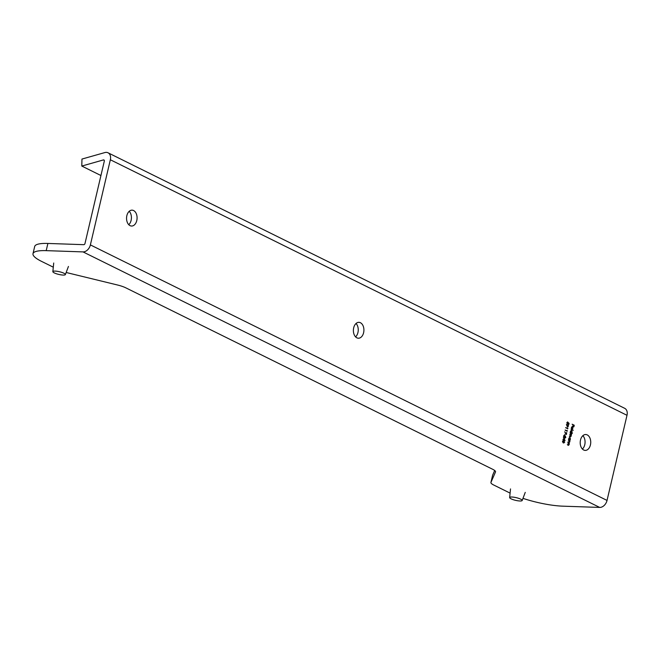 <?xml version="1.0" encoding="UTF-8"?>
<svg xmlns="http://www.w3.org/2000/svg" width="660" height="660" viewBox="0 0 660 660"><rect width="100%" height="100%" fill="white"/><g stroke="black" fill="none" stroke-linecap="round" stroke-linejoin="round"><path stroke-width="0.99" d="M130.045 225.646A7.945 5.263 -88 0 1 126.654 216.761A7.945 5.263 -88 0 1 132.091 210.152A7.945 5.263 -88 0 1 133.592 210.54A7.945 5.263 -88 0 1 136.983 219.425A7.945 5.263 -88 0 1 131.546 226.034A7.945 5.263 -88 0 1 130.045 225.646M356.87 337.829A7.945 5.263 -88 0 1 353.479 328.944A7.945 5.263 -88 0 1 358.916 322.336A7.945 5.263 -88 0 1 360.418 322.724A7.945 5.263 -88 0 1 363.808 331.609A7.945 5.263 -88 0 1 358.372 338.217A7.945 5.263 -88 0 1 356.87 337.829M583.696 450.013A7.945 5.263 -88 0 1 580.305 441.127A7.945 5.263 -88 0 1 585.742 434.519A7.945 5.263 -88 0 1 587.243 434.907A7.945 5.263 -88 0 1 590.634 443.792A7.945 5.263 -88 0 1 585.197 450.401A7.945 5.263 -88 0 1 583.696 450.013M563.846 437.968L565.084 440.575L562.947 439.519L563.491 439.469L563.846 437.968M564.976 434.164L564.902 435.493L564.976 434.164M567.188 430.353L567.212 431.236L565.133 430.204L567.072 430.84L567.188 430.353M567.064 426.162L566.511 424.545L567.154 425.848L568.062 424.842L568.466 426.17L567.592 426.83L567.064 426.162M567.872 424.792L568.466 426.17M567.806 442.802L569.332 443.561L569.085 444.741L568.111 445.228L567.402 444.551L568.474 445.046L568.912 444.601L567.806 442.802M568.524 445.352L568.111 445.228M567.385 444.634L568.474 445.046L568.912 444.601M570.182 439.939L568.59 439.469L568.854 438.223L569.927 437.407L570.43 439.015L569.943 440.137M569.679 437.341L570.43 439.015M572.467 433.125L570.265 432.349L570.52 431.112L571.601 430.295L572.096 431.896L571.56 432.68L572.228 433.323M571.354 430.221L572.096 431.896M572.368 426.814L571.61 427.383L571.585 428.604L571.411 427.325L572.467 426.541L572.987 428.109L571.882 428.885L572.088 426.772M572.22 426.476L572.913 427.061M572.723 427.053L572.467 428.893L571.882 428.885M33 253.688L34.691 246.493A37.834 8.143 13.2 0 1 47.891 243.449L83.77 244.67A1.262 0.907 -63.7 0 0 84.991 243.507L104.313 161.131A1.262 0.907 -63.7 0 0 103.397 159.935L81.799 166.056L81.964 159.06L104.841 152.575A7.565 5.428 116.3 0 1 108.034 152.79A7.565 5.428 116.3 0 1 110.344 159.761L90.379 244.901A7.565 5.428 116.3 0 1 83.02 251.897L46.208 250.643A37.834 8.143 -166.8 0 0 33 253.688A37.834 8.143 -166.8 0 0 41.514 261.36L53.295 267.185M108.034 152.79L624.69 408.317A7.565 5.428 116.3 0 1 627 415.297L607.035 500.428A7.565 5.428 116.3 0 1 599.684 507.424L562.864 506.17A37.834 8.143 -166.8 0 1 522.984 498.358M572.17 424.215L574.249 425.246L573.895 426.797L573.969 425.428L573.334 425.114L572.822 426.269L573.119 425.007L572.17 424.215M571.032 429.058L573.103 430.403L571.032 429.058M570.108 433.001L571.634 433.76L571.032 436.441L570.124 436.87L569.365 436.178L570.859 436.301L569.737 434.593L571.23 434.709L570.108 433.001M571.304 433.909L570.677 435.402L571.032 436.441L570.124 436.87M569.349 436.252L570.859 436.301M569.72 434.668L571.23 434.709M568.441 440.121L569.959 440.872L569.712 442.052L568.738 442.538L568.029 441.87L569.101 442.365L569.539 441.911L568.441 440.121M569.151 442.67L568.738 442.538M568.012 441.952L569.101 442.365L569.539 441.911M569.068 423.34L568.763 424.644L568.804 423.456L568.293 423.019L567.328 424.075L566.857 422.598L567.666 421.921L567.064 422.722L567.402 423.794L568.103 422.499L569.068 423.34L568.59 424.561M567.6 422.21L566.874 422.722L567.212 423.786L568.045 423.25M567.757 427.911L567.79 428.794L565.702 427.762L567.641 428.398L567.757 427.911M566.676 432.506L566.437 434.569L564.688 431.846L566.33 433.983L566.676 432.506M565.595 437.382L565.356 436.12L565.81 437.497L564.96 438.149L563.995 436.07L563.434 437.44L563.937 435.286L565.01 437.861L565.595 437.382L564.82 437.852L565.405 437.374L564.82 437.852L564.514 436.945M562.493 441.202L563.838 440.682L564.679 442.282L563.327 442.835L562.493 441.202M563.252 440.501L564.679 442.282M563.887 443.008L563.327 442.835M510.097 493.111L493.754 485.034A12.614 2.714 -166.8 0 1 490.916 482.476L492.608 475.282A12.614 2.714 13.2 0 1 492.64 475.175L490.957 482.369A12.614 2.714 -166.8 0 0 490.916 482.476M494.686 470.497L492.64 475.175M129.22 211.307A7.945 5.263 -88 0 1 128.758 224.689M356.045 323.491A7.945 5.263 -88 0 1 355.583 336.872M582.862 435.674A7.945 5.263 -88 0 1 582.409 449.056M100.939 175.527L81.799 166.056M66.165 272.481A12.614 2.714 -166.8 0 0 67.006 272.695L117.472 284.988A12.614 2.714 13.2 0 1 125.804 287.834L492.707 469.301A12.614 2.714 13.2 0 1 495.544 471.859A12.614 2.714 13.2 0 1 495.511 471.958L490.957 482.369M572.154 424.297L574.249 425.246M574.068 425.246L573.721 426.707M572.863 426.286L573.334 425.114M572.179 426.805L571.61 427.383M571.42 427.375L571.725 428.389M572.278 428.893L571.692 428.876M572.55 426.938L572.137 428.695L572.797 428.035L572.36 426.929L572.03 428.686M571.015 429.14L573.169 430.114M571.906 431.887L571.56 432.68M571.37 432.671L572.278 433.117M571.345 430.567L570.52 431.203L571.189 432.481M571.263 430.534L570.71 431.211L571.09 432.49M570.9 432.44L571.906 431.805L571.527 430.576M570.091 433.084L571.634 433.76M570.842 436.433L569.935 436.862M570.001 436.582L570.669 436.293L570.001 436.582M570.322 434.965L571.04 434.709L570.322 434.965M570.24 439.007L569.902 439.799M569.671 437.687L568.854 438.322L569.514 439.601M569.588 437.654L569.035 438.331L569.423 439.609M569.225 439.552L570.24 438.925L569.861 437.695M568.425 440.204L569.959 440.872M569.432 441.02L569.53 442.052L569.621 441.02M568.549 442.53L569.712 442.052M568.912 442.357L569.349 441.903L568.912 442.357M567.79 442.885L569.332 443.561M568.804 443.702L568.895 444.733L568.994 443.71M567.922 445.219L569.085 444.741M568.285 445.038L568.722 444.592L568.285 445.038M568.054 423.406L567.138 424.066M567.418 422.202L566.874 422.722L567.418 422.202M567.212 423.786L567.856 423.25L567.212 423.786M568.103 422.664L568.879 423.332M566.395 424.685L567.154 425.848M568.277 426.162L567.402 426.83M568.004 425.131L567.229 425.659L567.814 425.122L567.229 425.659L567.485 426.55L568.062 426.038L567.674 426.558L568.252 426.046L568.004 425.131L567.418 425.667L567.674 426.558L568.252 426.046M567.74 428.2L567.616 428.711M565.752 427.556L567.641 428.398M567.163 430.642L567.047 431.145M565.183 429.998L567.072 430.84M566.701 432.605L566.296 434.354M564.737 431.78L566.33 433.983M565.001 434.263L564.737 435.41M565.166 436.111L565.81 437.497M565.62 437.489L564.77 438.149M563.475 437.464L563.995 436.07M563.863 435.608L564.325 436.936M563.788 438.223L564.894 440.476M562.996 439.312L563.491 439.469M563.929 438.628L563.516 439.568L564.613 440.022L563.929 438.628L563.706 439.577L564.613 440.022M563.153 440.501L563.648 440.674M564.498 442.274L563.145 442.827M563.772 440.971L562.518 441.309L563.582 440.962L562.518 441.309L562.716 442.167L564.465 442.192L563.772 440.971L562.708 441.317L562.906 442.175L564.465 442.192M519.94 500.989A6.435 1.386 13.2 0 1 513.199 499.678A6.435 1.386 13.2 0 1 509.652 497.574A6.435 1.386 13.2 0 1 511.904 497.021A6.435 1.386 13.2 0 1 518.801 498.391A6.435 1.386 13.2 0 1 522.167 500.511A6.435 1.386 13.2 0 1 519.94 500.989M63.137 275.072A6.435 1.386 13.2 0 1 56.397 273.751A6.435 1.386 13.2 0 1 52.849 271.656A6.435 1.386 13.2 0 1 55.102 271.095A6.435 1.386 13.2 0 1 61.999 272.464A6.435 1.386 13.2 0 1 65.373 274.585A6.435 1.386 13.2 0 1 63.137 275.072M607.035 500.428L90.379 244.901M627 415.297L110.344 159.761M104.28 160.372L103.397 159.935M599.684 507.424L83.02 251.897M47.891 243.449L46.208 250.643M509.652 497.574L510.51 488.928M522.167 500.511L525.244 492.385M52.849 271.656L53.716 263.01M65.373 274.585L68.442 266.459"/></g></svg>

